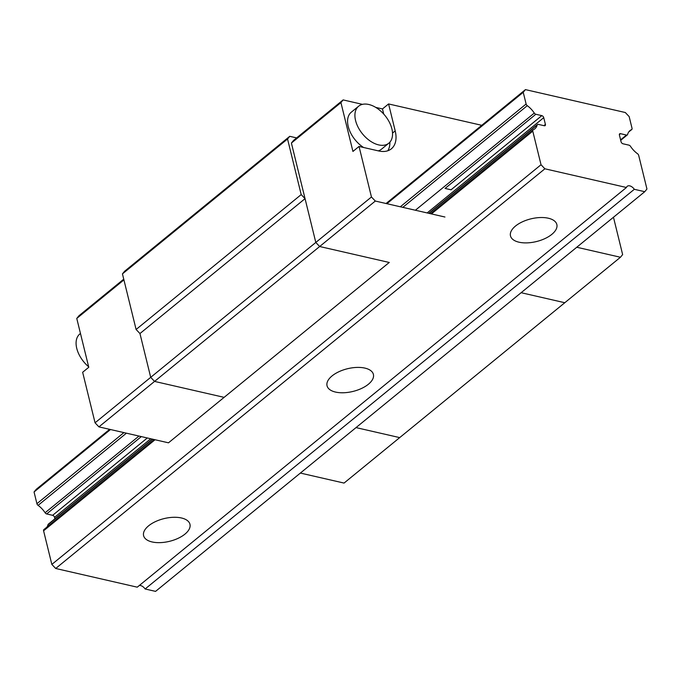 <?xml version="1.0" encoding="UTF-8"?>
<svg xmlns="http://www.w3.org/2000/svg" width="681" height="681" viewBox="0 0 681 681"><rect width="100%" height="100%" fill="white"/><g stroke="black" fill="none" stroke-linecap="round" stroke-linejoin="round"><path stroke-width="1.02" d="M521.118 292.702L564.796 302.722L521.118 292.702M296.635 137.903L289.74 136.328L287.544 139.001L301.198 194.596L305.054 198.656L315.805 242.453L291.4 143.061L293.596 140.388L343.122 99.92L340.926 102.593L352.928 151.446L359.04 146.449L371.451 196.988L315.805 242.453L319.661 246.513L389.226 262.466L224.126 397.355L154.561 381.411L224.126 397.355L168.479 442.82L98.915 426.876L154.561 381.411L150.705 377.342L139.954 333.545L150.705 377.342L315.805 242.453L319.661 246.513L154.561 381.411L150.705 377.342L95.059 422.807L82.648 372.269L88.768 367.28L76.766 318.427L123.916 279.9M300.372 473.065L344.05 483.076L399.696 437.611L356.018 427.6L399.696 437.611L564.796 302.722L620.442 257.256L622.638 254.583L613.47 217.256M289.74 136.328L124.64 271.217L122.444 273.89L136.098 329.485L139.954 333.545L305.054 198.656M136.098 329.485L301.198 194.596M287.544 139.001L122.444 273.89M80.46 333.477L79.788 334.03A23.869 14.514 50.8 0 0 88.641 366.761M123.738 279.167L78.962 315.746L76.766 318.427M98.915 426.876L95.059 422.807M368.378 384.254A23.869 11.679 -13.8 0 1 343.769 392.75A23.869 11.679 -13.8 0 1 327.042 385.778A23.869 11.679 -13.8 0 1 332.064 375.921A23.869 11.679 -13.8 0 1 356.674 367.425A23.869 11.679 -13.8 0 1 373.401 374.397A23.869 11.679 -13.8 0 1 368.378 384.254M551.823 234.366A23.869 11.679 -13.8 0 1 527.213 242.87A23.869 11.679 -13.8 0 1 510.486 235.898A23.869 11.679 -13.8 0 1 515.508 226.041A23.869 11.679 -13.8 0 1 540.118 217.545A23.869 11.679 -13.8 0 1 556.845 224.517A23.869 11.679 -13.8 0 1 551.823 234.366M184.934 534.134A23.869 11.679 -13.8 0 1 160.324 542.629A23.869 11.679 -13.8 0 1 143.597 535.658A23.869 11.679 -13.8 0 1 148.62 525.809A23.869 11.679 -13.8 0 1 173.229 517.305A23.869 11.679 -13.8 0 1 189.956 524.276A23.869 11.679 -13.8 0 1 184.934 534.134M386.042 203.517L525.434 89.62L625.303 112.518L629.159 116.587L632.036 128.292A1.992 1.209 -129.2 0 1 631.781 129.492A1.992 1.209 -129.2 0 1 631.602 129.594L628.767 131.91M110.492 429.524L34.05 491.98L36.246 489.307L109.65 429.336M644.754 191.693L634.309 189.301L145.121 588.98L155.566 591.38L644.754 191.693L646.95 189.02L638.693 155.413A1.992 1.209 -129.2 0 0 637.535 153.744A17.902 10.887 -129.2 0 1 630.512 146.347A1.992 1.209 -129.2 0 0 628.972 145.155L622.987 143.785A1.992 1.209 -129.2 0 1 621.063 141.75L619.404 135.017A1.992 1.209 -129.2 0 1 619.659 133.816A1.992 1.209 -129.2 0 1 620.502 133.68L619.352 134.617M631.602 129.594A17.902 10.887 -129.2 0 0 630.027 130.556A17.902 10.887 -129.2 0 0 627.601 134.472A1.992 1.209 -129.2 0 1 627.329 134.906A1.992 1.209 -129.2 0 1 626.486 135.051L620.502 133.68M525.434 89.62L523.238 92.301L526.115 104.006A1.992 1.209 -129.2 0 0 527.273 105.674A17.902 10.887 -129.2 0 1 534.287 113.072L415.367 210.242M451.043 189.803L541.821 115.634L535.836 114.263A1.992 1.209 -129.2 0 1 534.287 113.072M541.821 115.634A1.992 1.209 -129.2 0 1 543.744 117.668L427.14 212.94M543.881 125.644L545.404 124.402L543.744 117.668M545.404 124.402A1.992 1.209 -129.2 0 1 545.149 125.602A1.992 1.209 -129.2 0 1 544.306 125.747L538.322 124.376A1.992 1.209 -129.2 0 0 537.479 124.512L428.792 213.315M428.996 213.366L537.207 124.955A1.992 1.209 -129.2 0 1 537.479 124.512M537.207 124.955A17.902 10.887 -129.2 0 1 534.781 128.862A17.902 10.887 -129.2 0 1 533.206 129.824A1.992 1.209 -129.2 0 0 533.027 129.935L430.494 213.706M44.018 529.503A1.992 1.209 50.8 0 0 43.839 529.614A1.992 1.209 50.8 0 0 43.584 530.805L51.841 564.413L55.697 568.482L137.256 587.175L626.443 187.496L544.885 168.794L541.029 164.734L532.772 131.127A1.992 1.209 -129.2 0 1 533.027 129.935M626.443 187.496A5.967 3.626 -129.2 0 1 627.218 186.305A5.967 3.626 -129.2 0 1 634.309 189.301M386.876 203.704L523.238 92.301M145.121 588.98A5.967 3.626 50.8 0 0 139.358 585.464M46.912 527.103A17.902 10.887 50.8 0 0 48.019 524.634L152.604 439.185M152.399 439.134L48.291 524.2A1.992 1.209 50.8 0 0 48.019 524.634M150.748 438.76L54.557 517.347L54.914 518.786M54.557 517.347A1.992 1.209 50.8 0 0 52.633 515.313L147.309 437.968M138.975 436.061L45.108 512.759A1.992 1.209 50.8 0 0 46.657 513.942L52.633 515.313M45.108 512.759A17.902 10.887 50.8 0 0 38.085 505.353L126.428 433.176M34.05 491.98L36.927 503.693A1.992 1.209 50.8 0 0 38.085 505.353M544.885 168.794L55.697 568.482M51.841 564.413L541.029 164.734M368.761 104.482A23.869 14.514 -129.2 0 1 389.277 122.044A23.869 14.514 -129.2 0 1 388.834 143.18A23.869 14.514 -129.2 0 1 378.696 144.908A23.869 14.514 -129.2 0 1 358.18 127.347A23.869 14.514 -129.2 0 1 358.623 106.21A23.869 14.514 -129.2 0 1 368.761 104.482M378.27 150.859A23.869 14.514 50.8 0 0 381.496 149.173L388.834 143.18M389.311 262.483L319.661 246.513L375.308 201.048L444.948 217.018M576.764 247.246L620.442 257.256M481.756 125.313L388.579 103.946L382.467 108.943L375.742 107.402M362.471 104.355L343.122 99.92M291.4 143.061L340.926 102.593M388.579 103.946L395.201 130.897A29.836 18.14 -129.2 0 1 391.379 148.798A29.836 18.14 -129.2 0 1 378.713 150.961L359.04 146.449M371.451 196.988L375.308 201.048M451.12 189.82L445.144 188.45A1.992 1.209 -129.2 0 1 445.068 188.433L535.836 114.263M389.915 142.125A29.836 18.14 -129.2 0 1 387.872 150.739M382.467 108.943L383.726 114.067M358.623 106.21L351.285 112.203A23.869 14.514 50.8 0 0 363.586 147.496M532.772 131.127L431.431 213.919M155.047 439.739L43.584 530.805M36.927 503.693L123.925 432.605M400.317 206.786L526.115 104.006M402.811 207.356L527.273 105.674M626.486 135.051L620.595 139.86M46.657 513.942L141.325 436.598M392.528 133.084L395.201 130.897M631.781 129.492L628.708 131.995M154.102 439.526L43.839 529.614M627.329 134.906L620.706 140.312"/></g></svg>
